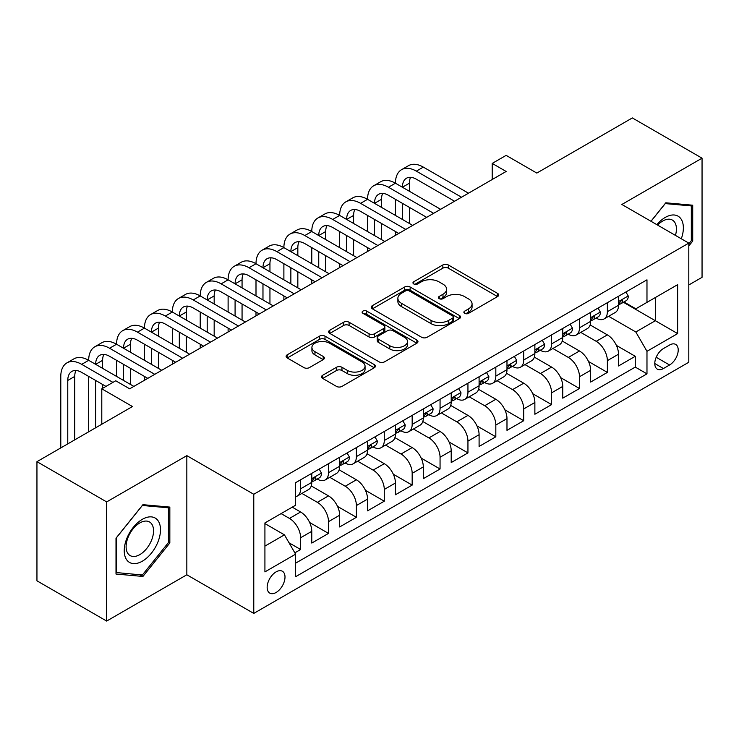 <?xml version="1.0" encoding="UTF-8"?>
<svg xmlns="http://www.w3.org/2000/svg" width="739" height="739" viewBox="0 0 739 739"><rect width="100%" height="100%" fill="white"/><g stroke="black" fill="none" stroke-linecap="round" stroke-linejoin="round"><path stroke-width="1.11" d="M464.674 313.354A2.707 1.561 0 0 0 468.508 313.354L497.587 296.561A3.871 2.235 0 0 0 498.723 294.981A3.871 2.235 0 0 0 497.587 293.401L448.314 264.959A3.871 2.235 0 0 0 442.846 264.959L413.757 281.753A2.707 1.561 0 0 0 412.962 282.852A2.707 1.561 0 0 0 413.757 283.961A2.707 1.561 0 0 0 417.59 283.961L421.359 281.79A12.387 7.15 0 0 1 438.874 281.79L442.975 284.155A12.387 7.15 0 0 1 446.605 289.217A12.387 7.15 0 0 1 442.975 294.27L439.215 296.45A2.707 1.561 0 0 0 438.421 297.549A2.707 1.561 0 0 0 439.215 298.658A2.707 1.561 0 0 0 443.049 298.658L446.809 296.487A12.387 7.15 0 0 1 464.332 296.487L468.434 298.852A12.387 7.15 0 0 1 472.064 303.914A12.387 7.15 0 0 1 468.434 308.967L464.674 311.147A2.707 1.561 0 0 0 463.88 312.246A2.707 1.561 0 0 0 464.674 313.354L464.674 311.147M276.081 592.493A12.618 7.288 120 0 0 284.321 581.371A12.618 7.288 120 0 0 282.39 571.256A12.618 7.288 120 0 0 276.081 571.884A12.618 7.288 120 0 0 267.832 583.006A12.618 7.288 120 0 0 269.772 593.112A12.618 7.288 120 0 0 276.081 592.493M322.675 375.264A3.871 2.235 0 0 0 321.539 376.844A3.871 2.235 0 0 0 322.675 378.423L336.504 386.405A3.871 2.235 0 0 0 341.972 386.405L374.276 367.763A3.871 2.235 0 0 0 375.412 366.174A3.871 2.235 0 0 0 374.276 364.595L325.003 336.153A3.871 2.235 0 0 0 319.525 336.153L287.231 354.803A3.871 2.235 0 0 0 286.095 356.383A3.871 2.235 0 0 0 287.231 357.962L303.923 367.597A3.871 2.235 0 0 0 309.401 367.597L323.22 359.625A3.871 2.235 0 0 0 324.356 358.036A3.871 2.235 0 0 0 323.22 356.457L314.943 351.681A10.355 5.977 0 0 1 311.913 347.45A10.355 5.977 0 0 1 318.306 341.926A10.355 5.977 0 0 1 329.585 343.229L362.027 361.953A10.355 5.977 0 0 1 365.057 366.174A10.355 5.977 0 0 1 358.664 371.699A10.355 5.977 0 0 1 347.376 370.405L341.972 367.283A3.871 2.235 0 0 0 336.504 367.283L322.675 375.264L322.675 378.423M688.803 284.977L702.05 277.328L702.05 158.183L632.335 117.935L536.819 173.074L506.141 155.366L492.202 163.411L506.141 171.466L129.676 388.816L115.727 380.77L101.788 388.816L101.788 424.241M106.665 501.92L106.665 621.065L186.838 574.776L186.838 455.64L106.665 501.92L36.95 461.672L132.466 406.533L101.788 388.816M186.838 455.64L253.773 494.28L688.803 243.113L688.803 362.258L253.773 613.416L253.773 494.28M702.05 158.183L621.878 204.472L688.803 243.113M421.627 337.261A3.871 2.235 0 0 0 427.105 337.261L459.399 318.611A3.871 2.235 0 0 0 460.536 317.031A3.871 2.235 0 0 0 459.399 315.451L410.136 287A3.871 2.235 0 0 0 404.658 287L372.354 305.65A3.871 2.235 0 0 0 371.227 307.23A3.871 2.235 0 0 0 372.354 308.81L421.627 337.261M363.994 313.946A2.707 1.561 0 0 1 366.747 314.324L366.747 311.101L416.842 340.023A3.871 2.235 0 0 1 417.969 341.603A3.871 2.235 0 0 1 416.842 343.182L384.539 361.833A3.871 2.235 0 0 1 379.061 361.833L329.797 333.391L329.797 330.222A3.871 2.235 0 0 0 328.661 331.811A3.871 2.235 0 0 0 329.797 333.391M329.797 330.222L343.617 322.241A3.871 2.235 0 0 1 349.094 322.241L369.075 333.779A3.871 2.235 0 0 0 374.544 333.779L383.717 328.486A3.871 2.235 0 0 0 384.853 326.906A3.871 2.235 0 0 0 383.717 325.326L362.914 313.318A2.707 1.561 0 0 1 362.119 312.209A2.707 1.561 0 0 1 363.791 310.768A2.707 1.561 0 0 1 366.747 311.101M106.665 621.065L36.95 580.817L36.95 461.672M294.833 552.846L300.616 549.502L289.051 542.823M281.097 513.596L289.466 518.427A15.778 9.108 60 0 1 300.616 537.752L311.775 531.304L311.775 543.063L328.504 533.401L309.65 522.51M301.891 493.403L317.354 502.326A15.778 9.108 60 0 1 328.504 521.651L339.663 515.212L339.663 526.962L356.392 517.3L337.529 506.409M329.779 477.302L345.242 486.225A15.778 9.108 60 0 1 356.392 505.55L367.551 499.111L367.551 510.861L384.28 501.199L365.417 490.308M357.667 461.201L373.121 470.124A15.778 9.108 60 0 1 384.28 489.449L395.439 483.01L395.439 494.76L412.168 485.098L393.305 474.216M385.555 445.1L401.009 454.023A15.778 9.108 60 0 1 412.168 473.348L423.318 466.909L423.318 478.66L440.056 468.997L421.193 458.115M413.443 428.999L428.897 437.922A15.778 9.108 60 0 1 440.056 457.247L451.206 450.808L451.206 462.559L467.944 452.896L449.081 442.014M441.331 412.898L456.785 421.83A15.778 9.108 60 0 1 467.944 441.146L479.094 434.708L479.094 446.458L495.823 436.795L476.969 425.913M469.21 396.797L484.673 405.729A15.778 9.108 60 0 1 495.823 425.045L506.982 418.607L506.982 430.357L523.711 420.703L504.857 409.812M497.098 380.705L512.561 389.629A15.778 9.108 60 0 1 523.711 408.944L534.87 402.506L534.87 414.256L551.599 404.602L532.745 393.711M524.986 364.604L540.449 373.528A15.778 9.108 60 0 1 551.599 392.843L562.758 386.405L562.758 398.155L579.487 388.502L560.624 377.611M552.874 348.503L568.337 357.427A15.778 9.108 60 0 1 579.487 376.742L590.646 370.304L590.646 382.063L607.375 372.401L607.375 360.641A15.778 9.108 -120 0 0 596.216 341.326L580.762 332.402M588.512 361.51L607.375 372.401M311.775 531.304A15.778 9.108 -120 0 0 300.616 511.988L292.256 507.157M339.663 515.212A15.778 9.108 -120 0 0 328.504 495.887L311.258 485.929M367.551 499.111A15.778 9.108 -120 0 0 356.392 479.787L339.146 469.828M395.439 483.01A15.778 9.108 -120 0 0 384.28 463.686L367.034 453.728M423.318 466.909A15.778 9.108 -120 0 0 412.168 447.585L394.922 437.627M451.206 450.808A15.778 9.108 -120 0 0 440.056 431.484L422.81 421.526M479.094 434.708A15.778 9.108 -120 0 0 467.944 415.383L450.698 405.425M506.982 418.607A15.778 9.108 -120 0 0 495.823 399.282L478.586 389.333M534.87 402.506A15.778 9.108 -120 0 0 523.711 383.19L506.464 373.232M562.758 386.405A15.778 9.108 -120 0 0 551.599 367.089L534.352 357.131M590.646 370.304A15.778 9.108 -120 0 0 579.487 350.988L562.24 341.03M669.562 345.03L663.428 348.568A12.221 7.057 120 0 0 655.438 359.348A12.221 7.057 120 0 0 657.313 369.14A12.221 7.057 120 0 0 663.428 368.539L669.562 364.992A12.221 7.057 120 0 0 677.552 354.221A12.221 7.057 120 0 0 675.677 344.42A12.221 7.057 120 0 0 669.562 345.03M264.922 546.121L284.441 534.851L295.6 554.167L295.6 576.716L646.976 373.851L646.976 351.311L635.817 331.987L608.65 316.301M295.6 554.167L264.922 571.884L264.922 522.935L295.6 505.227L295.6 482.687L646.976 279.822L646.976 302.362L677.645 284.654L677.645 333.594L646.976 351.311M317.207 479.057L317.354 479.14A15.778 9.108 60 0 0 325.243 479.925L336.393 473.487A15.778 9.108 -120 0 0 339.663 466.263L339.663 457.247M345.095 462.956L345.242 463.039A15.778 9.108 60 0 0 353.122 463.824L364.281 457.386A15.778 9.108 -120 0 0 367.551 450.162L367.551 441.146M372.983 446.855L373.121 446.938A15.778 9.108 60 0 0 381.01 447.723L392.169 441.285A15.778 9.108 -120 0 0 395.439 434.061L395.439 425.045M400.871 430.754L401.009 430.846A15.778 9.108 60 0 0 408.898 431.622L420.057 425.184A15.778 9.108 -120 0 0 423.318 417.96L423.318 408.944M428.749 414.653L428.897 414.745A15.778 9.108 60 0 0 436.786 415.521L447.945 409.083A15.778 9.108 -120 0 0 451.206 401.859L451.206 392.843M456.637 398.561L456.785 398.644A15.778 9.108 60 0 0 464.674 399.42L475.824 392.982A15.778 9.108 -120 0 0 479.094 385.758L479.094 376.742M484.525 382.46L484.673 382.543A15.778 9.108 60 0 0 492.562 383.319L503.712 376.881A15.778 9.108 -120 0 0 506.982 369.657L506.982 360.641M512.413 366.359L512.561 366.442A15.778 9.108 60 0 0 520.45 367.218L531.6 360.78A15.778 9.108 -120 0 0 534.87 353.556L534.87 344.54M540.301 350.258L540.449 350.341A15.778 9.108 60 0 0 548.338 351.117L559.488 344.679A15.778 9.108 -120 0 0 562.758 337.464L562.758 328.439M568.189 334.157L568.337 334.24A15.778 9.108 60 0 0 576.217 335.026L587.376 328.578A15.778 9.108 -120 0 0 590.646 321.363L590.646 312.348M295.6 563.183L635.263 367.089L635.263 356.3L618.525 365.962L618.525 354.203A15.778 9.108 -120 0 0 607.375 334.887L590.128 324.929M596.077 318.056L596.216 318.139A15.778 9.108 -120 0 0 604.105 318.925A15.778 9.108 -120 0 0 607.375 311.701L607.375 302.685M604.105 318.925L615.264 312.477A15.778 9.108 -120 0 0 618.525 305.262L618.525 296.247M300.616 479.787L300.616 488.802A15.778 9.108 60 0 1 297.355 496.026A15.778 9.108 60 0 1 295.6 496.663M297.355 496.026L308.505 489.587A15.778 9.108 -120 0 0 311.775 482.364L311.775 473.348M328.504 463.686L328.504 472.701A15.778 9.108 60 0 1 325.243 479.925M356.392 447.585L356.392 456.6A15.778 9.108 60 0 1 353.122 463.824M384.28 431.484L384.28 440.499A15.778 9.108 60 0 1 381.01 447.723M412.168 415.383L412.168 424.398A15.778 9.108 60 0 1 408.898 431.622M440.056 399.282L440.056 408.297A15.778 9.108 60 0 1 436.786 415.521M467.944 383.181L467.944 392.197A15.778 9.108 60 0 1 464.674 399.42M495.823 367.08L495.823 376.105A15.778 9.108 60 0 1 492.562 383.319M523.711 350.988L523.711 360.004A15.778 9.108 60 0 1 520.45 367.218M551.599 334.887L551.599 343.903A15.778 9.108 60 0 1 548.338 351.117M579.487 318.786L579.487 327.802A15.778 9.108 60 0 1 576.217 335.026M579.487 376.742L579.487 388.502M551.599 392.843L551.599 404.602M523.711 408.944L523.711 420.703M495.823 425.045L495.823 436.795M467.944 441.146L467.944 452.896M440.056 457.247L440.056 468.997M412.168 473.348L412.168 485.098M384.28 489.449L384.28 501.199M356.392 505.55L356.392 517.3M328.504 521.651L328.504 533.401M300.616 537.752L300.616 549.502M284.441 534.851L264.922 523.581M635.817 331.987L655.336 320.717L655.336 297.531L677.645 284.654M623.402 302.279L677.645 333.594M623.956 301.955L635.817 308.8L646.976 302.362M186.838 574.776L253.773 613.416M492.202 163.411L492.202 179.512M616.4 345.409L635.263 356.3M635.263 367.089L646.976 373.851M688.803 245.948L692.711 241.09L692.711 205.211L665.793 202.8L650.957 221.266M116.005 574.046L142.923 576.448L169.831 542.971L169.831 507.093L142.923 504.682L116.005 538.158L116.005 574.046M691.316 240.286L692.711 241.09M168.437 542.167L169.831 542.971M140.077 574.803L142.923 576.448M465.755 313.742L468.434 312.191A12.387 7.15 0 0 0 472.064 307.138L472.064 303.914M446.605 289.217L446.605 292.432A12.387 7.15 0 0 1 442.975 297.494L440.296 299.046M497.541 296.598L448.314 268.174A3.871 2.235 0 0 0 442.846 268.174L414.838 284.339M459.353 318.638L410.136 290.224A3.871 2.235 0 0 0 404.658 290.224L372.41 308.847M452.564 318.139A2.707 1.561 0 0 0 453.358 317.031A2.707 1.561 0 0 0 452.564 315.923L409.314 290.954A2.707 1.561 0 0 0 405.48 290.954L401.508 293.244A12.387 7.15 0 0 0 397.878 298.307A12.387 7.15 0 0 0 401.508 303.359L431.068 320.43A12.387 7.15 0 0 0 448.591 320.43L452.564 318.139L452.564 321.354A2.707 1.561 0 0 0 453.358 320.255L453.358 317.031M397.878 298.307L397.878 301.521A12.387 7.15 0 0 0 401.508 306.583L401.508 303.359M452.564 321.354L448.591 323.645A12.387 7.15 0 0 1 431.068 323.645L401.508 306.583M329.843 333.418L343.617 325.465L343.617 322.241M384.853 326.906L384.853 330.13A3.871 2.235 0 0 1 383.717 331.709L374.544 337.002A3.871 2.235 0 0 1 369.075 337.002L349.094 325.465A3.871 2.235 0 0 0 343.617 325.465M366.747 314.324L416.787 343.219M389.804 345.75A10.355 5.977 0 0 0 401.092 347.053A10.355 5.977 0 0 0 407.485 341.529A10.355 5.977 0 0 0 404.455 337.298L393.028 330.702A3.871 2.235 0 0 0 387.55 330.702L378.377 335.996A3.871 2.235 0 0 0 377.25 337.575A3.871 2.235 0 0 0 378.377 339.155L389.804 345.75L389.804 348.974A10.355 5.977 0 0 0 401.092 350.268A10.355 5.977 0 0 0 407.485 344.743L407.485 341.529M377.25 337.575L377.25 340.799A3.871 2.235 0 0 0 378.377 342.379L378.377 339.155M389.804 348.974L378.377 342.379M365.057 366.174L365.057 369.398A10.355 5.977 0 0 1 358.664 374.922A10.355 5.977 0 0 1 347.376 373.629L341.972 370.507A3.871 2.235 0 0 0 336.504 370.507L322.731 378.46M311.913 347.45L311.913 350.674A10.355 5.977 0 0 0 314.943 354.896L314.943 351.681M323.174 359.653L314.943 354.896M374.22 367.791L325.003 339.377A3.871 2.235 0 0 0 319.525 339.377L287.277 357.99M625.915 291.979L628.289 296.08A10.448 6.032 60 0 1 626.127 300.708L620.825 303.766A10.448 6.032 -120 0 0 622.644 301.355L622.423 300.431L621.12 300.69L619.3 303.286A10.448 6.032 60 0 1 618.525 304.773M60.792 447.908L60.792 376.419A29.578 17.08 60 0 1 66.916 362.886L73.891 358.858A29.578 17.08 60 0 1 88.68 360.318A29.578 17.08 60 0 1 94.804 346.785L101.779 342.757A29.578 17.08 60 0 1 116.568 344.226A29.578 17.08 60 0 1 122.692 330.684L129.667 326.656A29.578 17.08 60 0 1 144.456 328.125A29.578 17.08 60 0 1 150.58 314.583L157.555 310.556A29.578 17.08 60 0 1 172.344 312.024A29.578 17.08 60 0 1 178.468 298.482L185.434 294.455A29.578 17.08 60 0 1 200.223 295.923A29.578 17.08 60 0 1 206.357 282.381L213.322 278.354A29.578 17.08 60 0 1 228.111 279.822A29.578 17.08 60 0 1 234.245 266.28L241.21 262.253A29.578 17.08 60 0 1 255.999 263.721A29.578 17.08 60 0 1 262.123 250.179L269.098 246.152A29.578 17.08 60 0 1 283.887 247.62A29.578 17.08 60 0 1 290.011 234.078L296.986 230.051A29.578 17.08 60 0 1 311.775 231.519A29.578 17.08 60 0 1 317.899 217.977L324.874 213.959A29.578 17.08 60 0 1 339.663 215.418A29.578 17.08 60 0 1 345.787 201.876L352.762 197.858A29.578 17.08 60 0 1 367.551 199.318A29.578 17.08 60 0 1 373.675 185.775L380.65 181.757A29.578 17.08 60 0 1 395.439 183.217A29.578 17.08 60 0 1 401.563 169.674L408.528 165.656A29.578 17.08 60 0 1 423.318 167.116L468.498 193.202M401.563 169.674A29.578 17.08 60 0 1 416.353 171.143L461.524 197.23M618.876 304.256L618.922 304.256A10.448 6.032 -120 0 0 620.825 303.766M454.559 201.248L416.353 179.198A19.722 11.381 -120 0 0 406.487 178.219A19.722 11.381 -120 0 0 402.404 187.244L409.378 183.217L409.378 191.272M410.616 177.305A19.722 11.381 -120 0 0 409.378 183.217M402.404 203.345L402.404 219.446M409.378 207.373L409.378 223.474M395.439 235.381L395.439 231.519M395.439 215.418L395.439 199.318M681.303 238.78A25.634 14.798 120 0 0 665.239 217.432A25.634 14.798 120 0 0 656.842 224.656M675.446 235.399A19.408 11.205 120 0 0 672.398 220.083A19.408 11.205 120 0 0 662.698 221.044A19.408 11.205 120 0 0 657.618 225.109M651.013 221.294L665.239 203.594L691.316 205.922L691.316 240.692L688.803 243.815M689.589 204.925L691.316 205.922M158.063 541.65A25.634 14.798 120 0 0 151.421 516.884A25.634 14.798 120 0 0 126.665 538.842A25.634 14.798 120 0 0 133.297 563.598A25.634 14.798 120 0 0 158.063 541.65M151.707 539.839A19.408 11.205 120 0 0 149.527 521.965A19.408 11.205 120 0 0 127.939 537.715A19.408 11.205 120 0 0 130.119 555.58A19.408 11.205 120 0 0 151.707 539.839M116.291 572.679L116.291 537.918L142.359 505.476L168.437 507.804L168.437 542.574L142.359 575.007L116.005 572.522M166.709 506.806L168.437 507.804M598.036 308.08L600.401 312.181A10.448 6.032 60 0 1 598.239 316.809L592.937 319.867A10.448 6.032 -120 0 0 594.756 317.456L594.535 316.532L593.232 316.791L591.412 319.387A10.448 6.032 60 0 1 590.646 320.874M373.675 185.775A29.578 17.08 60 0 1 388.465 187.244L395.439 183.217L440.61 209.303M388.465 187.244L433.636 213.331M590.988 320.356L591.034 320.356A10.448 6.032 -120 0 0 592.937 319.867M426.671 217.349L388.465 195.29A19.722 11.381 -120 0 0 378.608 194.32A19.722 11.381 -120 0 0 374.516 203.345L381.49 199.318L381.49 207.373M382.728 193.406A19.722 11.381 -120 0 0 381.49 199.318M374.516 219.446L374.516 235.547M381.49 223.474L381.49 239.575M367.551 251.482L367.551 247.62M367.551 231.519L367.551 215.418M570.148 324.181L572.513 328.282A10.448 6.032 60 0 1 570.351 332.91L565.049 335.968A10.448 6.032 -120 0 0 566.868 333.557L566.656 332.633L565.344 332.892L563.524 335.488A10.448 6.032 60 0 1 562.758 336.975M345.787 201.876A29.578 17.08 60 0 1 360.577 203.345L367.551 199.318L412.722 225.404M360.577 203.345L405.748 229.423M563.109 336.457L563.146 336.457A10.448 6.032 -120 0 0 565.049 335.968M398.783 233.45L360.577 211.391A19.722 11.381 -120 0 0 350.72 210.421A19.722 11.381 -120 0 0 346.637 219.446L353.602 215.418L353.602 223.474M354.84 209.506A19.722 11.381 -120 0 0 353.602 215.418M346.637 235.547L346.637 251.648M353.602 239.575L353.602 255.666M339.663 267.583L339.663 263.721M339.663 247.62L339.663 231.519M542.26 340.282L544.625 344.383A10.448 6.032 60 0 1 542.463 349.002L537.17 352.069A10.448 6.032 -120 0 0 538.99 349.658L538.768 348.734L537.456 348.993L535.636 351.588A10.448 6.032 60 0 1 534.87 353.076M317.899 217.977A29.578 17.08 60 0 1 332.689 219.446L339.663 215.418L384.834 241.505M332.689 219.446L377.869 245.524M535.221 352.558L535.258 352.558A10.448 6.032 -120 0 0 537.17 352.069M370.895 249.551L332.689 227.492A19.722 11.381 -120 0 0 322.832 226.522A19.722 11.381 -120 0 0 318.749 235.547L325.714 231.519L325.714 239.575M326.952 225.607A19.722 11.381 -120 0 0 325.714 231.519M318.749 251.648L318.749 267.749M325.714 255.666L325.714 271.767M311.775 283.684L311.775 279.822M311.775 263.721L311.775 247.62M514.372 356.374L516.737 360.484A10.448 6.032 60 0 1 514.575 365.103L509.282 368.17A10.448 6.032 -120 0 0 511.102 365.759L510.88 364.835L509.568 365.094L507.748 367.689A10.448 6.032 60 0 1 506.982 369.177M290.011 234.078A29.578 17.08 60 0 1 304.801 235.547L311.775 231.519L356.946 257.606M304.801 235.547L349.981 261.624M507.333 368.659L507.37 368.659A10.448 6.032 -120 0 0 509.282 368.17M343.007 265.652L304.801 243.593A19.722 11.381 -120 0 0 294.944 242.623A19.722 11.381 -120 0 0 290.861 251.648L297.835 247.62L297.835 255.666M299.064 241.708A19.722 11.381 -120 0 0 297.835 247.62M290.861 267.749L290.861 283.85M297.835 271.767L297.835 287.868M283.887 299.785L283.887 295.923M283.887 279.822L283.887 263.721M486.484 372.474L488.858 376.585A10.448 6.032 60 0 1 486.687 381.204L481.394 384.271A10.448 6.032 -120 0 0 483.214 381.86L482.992 380.936L481.689 381.195L479.87 383.79A10.448 6.032 60 0 1 479.094 385.278M262.123 250.179A29.578 17.08 60 0 1 276.913 251.648L283.887 247.62L329.067 273.707M276.913 251.648L322.093 277.725M479.445 384.76L479.482 384.76A10.448 6.032 -120 0 0 481.394 384.271M315.119 281.753L276.913 259.694A19.722 11.381 -120 0 0 267.056 258.715A19.722 11.381 -120 0 0 262.973 267.749L269.947 263.721L269.947 271.767M271.176 257.809A19.722 11.381 -120 0 0 269.947 263.721M262.973 283.85L262.973 299.942M269.947 287.868L269.947 303.969M255.999 315.886L255.999 312.024M255.999 295.923L255.999 279.822M458.596 388.575L460.97 392.686A10.448 6.032 60 0 1 458.808 397.305L453.506 400.362A10.448 6.032 -120 0 0 455.326 397.961L455.104 397.028L453.801 397.296L451.982 399.891A10.448 6.032 60 0 1 451.206 401.379M234.245 266.28A29.578 17.08 60 0 1 249.025 267.749L255.999 263.721L301.179 289.799M249.025 267.749L294.205 293.826M451.557 400.852L451.603 400.852A10.448 6.032 -120 0 0 453.506 400.362M287.231 297.854L249.025 275.795A19.722 11.381 -120 0 0 239.168 274.816A19.722 11.381 -120 0 0 235.085 283.85L242.059 279.822L242.059 287.868M243.288 273.91A19.722 11.381 -120 0 0 242.059 279.822M235.085 299.951L235.085 316.043M242.059 303.969L242.059 320.07M228.111 331.987L228.111 328.125M228.111 312.024L228.111 295.923M430.708 404.676L433.082 408.787A10.448 6.032 60 0 1 430.92 413.406L425.618 416.463A10.448 6.032 -120 0 0 427.438 414.062L427.216 413.129L425.913 413.397L424.094 415.992A10.448 6.032 60 0 1 423.318 417.48M206.357 282.381A29.578 17.08 60 0 1 221.146 283.85L228.111 279.822L273.291 305.9M221.146 283.85L266.317 309.927M423.669 416.953L423.715 416.953A10.448 6.032 -120 0 0 425.618 416.463M259.343 313.955L221.146 291.896A19.722 11.381 -120 0 0 211.28 290.917A19.722 11.381 -120 0 0 207.197 299.942L214.171 295.923L214.171 303.969M215.409 290.011A19.722 11.381 -120 0 0 214.171 295.923M207.197 316.043L207.197 332.144M214.171 320.07L214.171 336.171M200.223 348.087L200.223 344.226M200.223 328.125L200.223 312.024M402.829 420.777L405.194 424.888A10.448 6.032 60 0 1 403.032 429.507L397.73 432.564A10.448 6.032 -120 0 0 399.55 430.163L399.328 429.23L398.025 429.488L396.206 432.093A10.448 6.032 60 0 1 395.439 433.581M178.468 298.482A29.578 17.08 60 0 1 193.258 299.942L200.223 295.923L245.403 322.001M193.258 299.942L238.429 326.028M395.781 433.054L395.827 433.054A10.448 6.032 -120 0 0 397.73 432.564M231.464 330.056L193.258 307.997A19.722 11.381 -120 0 0 183.392 307.018A19.722 11.381 -120 0 0 179.309 316.043L186.283 312.024L186.283 320.07M187.521 306.112A19.722 11.381 -120 0 0 186.283 312.024M179.309 332.144L179.309 348.245M186.283 336.171L186.283 352.272M172.344 364.188L172.344 360.318M172.344 344.226L172.344 328.125M374.941 436.878L377.306 440.98A10.448 6.032 60 0 1 375.144 445.608L369.842 448.665A10.448 6.032 -120 0 0 371.662 446.264L371.449 445.331L370.137 445.589L368.318 448.194A10.448 6.032 60 0 1 367.551 449.681M150.58 314.583A29.578 17.08 60 0 1 165.37 316.043L172.344 312.024L217.515 338.102M165.37 316.043L210.541 342.129M367.893 449.155L367.939 449.155A10.448 6.032 -120 0 0 369.842 448.665M203.576 346.157L165.37 324.098A19.722 11.381 -120 0 0 155.513 323.119A19.722 11.381 -120 0 0 151.421 332.144L158.395 328.125L158.395 336.171M159.633 322.213A19.722 11.381 -120 0 0 158.395 328.125M151.421 348.245L151.421 364.345M158.395 352.272L158.395 368.373M144.456 380.289L144.456 376.419M144.456 360.318L144.456 344.226M347.053 452.979L349.418 457.081A10.448 6.032 60 0 1 347.256 461.709L341.963 464.766A10.448 6.032 -120 0 0 343.783 462.365L343.561 461.432L342.249 461.69L340.43 464.295A10.448 6.032 60 0 1 339.663 465.782M122.692 330.684A29.578 17.08 60 0 1 137.482 332.144L144.456 328.125L189.627 354.203M137.482 332.144L182.662 358.23M340.014 465.256L340.051 465.256A10.448 6.032 -120 0 0 341.963 464.766M175.688 362.258L137.482 340.199A19.722 11.381 -120 0 0 127.625 339.219A19.722 11.381 -120 0 0 123.542 348.245L130.507 344.226L130.507 352.272M131.745 338.314A19.722 11.381 -120 0 0 130.507 344.226M123.542 364.345L123.542 380.446M130.507 368.373L130.507 384.474M116.568 376.419L116.568 360.318M319.165 469.08L321.53 473.182A10.448 6.032 60 0 1 319.368 477.81L314.075 480.867A10.448 6.032 -120 0 0 315.895 478.456L315.673 477.533L314.361 477.791L312.542 480.396A10.448 6.032 60 0 1 311.775 481.883M94.804 346.785A29.578 17.08 60 0 1 109.594 348.245L116.568 344.226L161.739 370.304M109.594 348.245L154.774 374.331M312.126 481.357L312.163 481.357A10.448 6.032 -120 0 0 314.075 480.867M147.8 378.359L109.594 356.3A19.722 11.381 -120 0 0 99.737 355.32A19.722 11.381 -120 0 0 95.654 364.345L102.619 360.327L102.619 368.373M103.857 354.415A19.722 11.381 -120 0 0 102.619 360.327M95.654 380.446L95.654 427.779M102.619 384.474L102.619 388.335M88.68 431.807L88.68 376.419M66.916 362.886A29.578 17.08 60 0 1 81.706 364.345L88.68 360.318L133.861 386.405M81.706 364.345L112.938 382.377M105.973 386.405L81.706 372.401A19.722 11.381 -120 0 0 71.849 371.421A19.722 11.381 -120 0 0 67.766 380.446L67.766 443.88M75.969 370.507A19.722 11.381 -120 0 0 74.741 376.419L74.741 439.853M289.466 518.427L300.616 511.988M317.354 502.326L328.504 495.887M345.242 486.225L356.392 479.787M373.121 470.124L384.28 463.686M401.009 454.023L412.168 447.585M428.897 437.922L440.056 431.484M456.785 421.83L467.944 415.383M484.673 405.729L495.823 399.282M512.561 389.629L523.711 383.19M540.449 373.528L551.599 367.089M568.337 357.427L579.487 350.988M596.216 341.326L607.375 334.887M607.375 311.701L618.525 305.262M300.616 488.802L311.775 482.364M328.504 472.701L339.663 466.263M356.392 456.6L367.551 450.162M384.28 440.499L395.439 434.061M412.168 424.398L423.318 417.96M440.056 408.297L451.206 401.859M467.944 392.197L479.094 385.758M495.823 376.105L506.982 369.657M523.711 360.004L534.87 353.556M551.599 343.903L562.758 337.464M579.487 327.802L590.646 321.363M607.375 360.641L618.525 354.203M656.186 357.27L669.562 364.992M654.782 363.542L663.428 368.539M468.434 312.191L468.434 308.967M439.215 298.658L439.215 296.45M442.975 297.494L442.975 294.27M413.757 283.961L413.757 281.753M442.846 268.174L442.846 264.959M448.314 268.174L448.314 264.959M497.587 296.561L497.587 293.401M372.354 308.81L372.354 305.65M404.658 290.224L404.658 287M410.136 290.224L410.136 287M459.399 318.611L459.399 315.451M431.068 323.645L431.068 320.43M448.591 323.645L448.591 320.43M349.094 325.465L349.094 322.241M369.075 337.002L369.075 333.779M374.544 337.002L374.544 333.779M383.717 331.709L383.717 328.486M416.842 343.182L416.842 340.023M336.504 370.507L336.504 367.283M341.972 370.507L341.972 367.283M347.376 373.629L347.376 370.405M323.22 359.625L323.22 356.457M287.231 357.962L287.231 354.803M319.525 339.377L319.525 336.153M325.003 339.377L325.003 336.153M374.276 367.763L374.276 364.595M628.224 295.96L618.525 301.558M423.318 167.116L416.353 171.143M621.296 300.579L622.644 301.355M600.336 312.061L590.646 317.659M593.408 316.68L594.756 317.456M572.448 328.162L562.758 333.76M565.52 332.781L566.868 333.557M544.56 344.263L534.87 349.861M537.641 348.882L538.99 349.658M516.672 360.364L506.982 365.962M509.753 364.983L511.102 365.759M488.784 376.465L479.094 382.054M481.865 381.084L483.214 381.86M460.896 392.566L451.206 398.155M453.977 397.176L455.326 397.961M433.008 408.667L423.318 414.256M426.089 413.277L427.438 414.062M405.129 424.768L395.439 430.357M398.201 429.377L399.55 430.163M377.241 440.86L367.551 446.458M370.313 445.478L371.662 446.264M349.353 456.961L339.663 462.559M342.425 461.579L343.783 462.365M321.465 473.062L311.775 478.66M314.546 477.68L315.895 478.456M74.741 376.419L67.766 380.446"/></g></svg>
